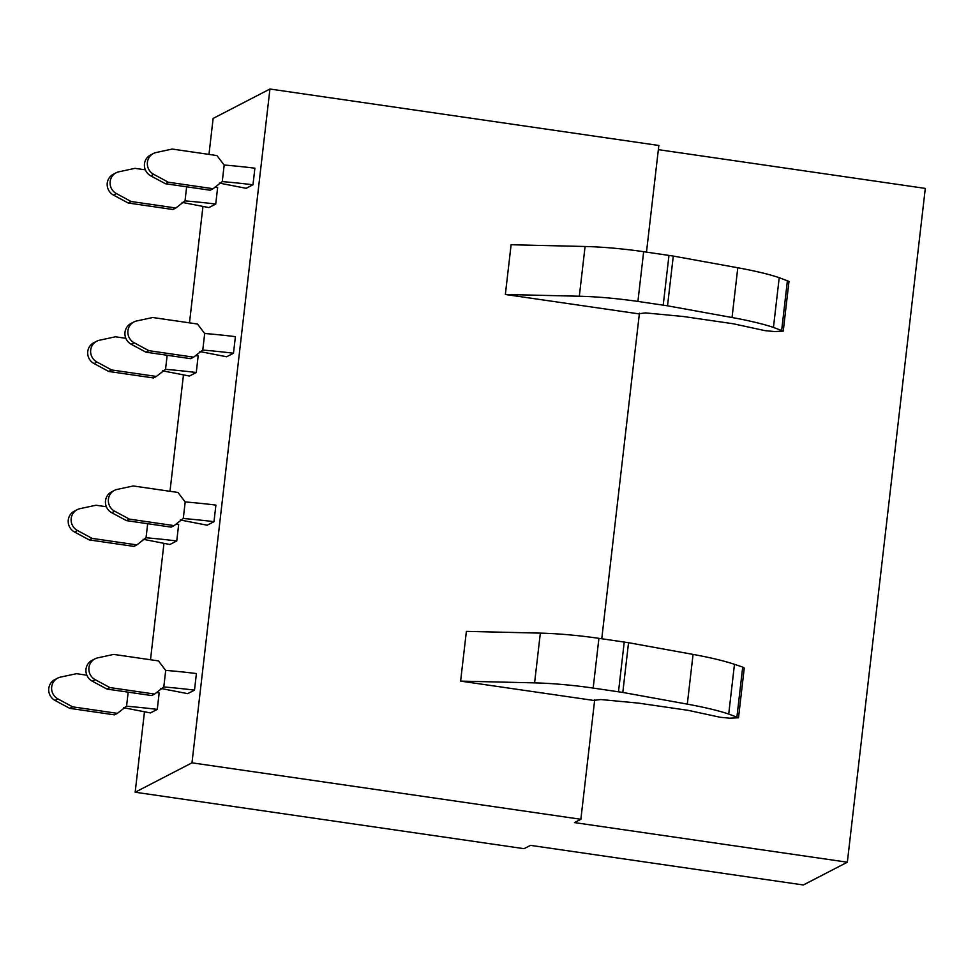 <?xml version="1.0" encoding="UTF-8"?>
<svg xmlns="http://www.w3.org/2000/svg" width="974" height="974" viewBox="0 0 974 974"><rect width="100%" height="100%" fill="white"/><g stroke="black" fill="none" stroke-linecap="round" stroke-linejoin="round"><path stroke-width="1.46" d="M144.469 711.872L135.167 792.227L524.061 848.683L530.477 845.359L803.355 884.976L847.343 862.209L925.3 188.408L658.351 149.655M135.167 792.227L191.988 762.825L580.869 819.28L574.465 822.592L847.343 862.209M646.493 252.108L658.838 145.479L269.944 89.024L213.136 118.426L208.972 154.403M269.944 89.024L191.988 762.825M580.869 819.28L594.688 699.856M601.762 638.749L639.431 313.214M593.592 700.416L460.617 681.118L466.376 631.371L540.339 633.124L534.592 682.871A78.224 10.933 -173.4 0 1 593.166 688.07L622.8 692.441L687.303 704.141A101.138 14.135 -173.4 0 1 728.722 714.052L738.499 717.789L729.745 718.179L720.249 717.278L688.216 710.35L638.554 703.131L600.8 699.539L593.592 700.416M505.36 294.477L511.107 244.742L585.082 246.495L579.323 296.23L505.36 294.477L638.335 313.786L645.543 312.91L683.298 316.501L732.947 323.709L764.98 330.636L774.476 331.55L783.242 331.148L788.989 281.413L779.212 277.675A101.138 14.135 -173.4 0 0 737.793 267.765L732.034 317.512A101.138 14.135 -173.4 0 1 773.453 327.422L783.242 331.148M202.945 206.525L189.48 322.844M183.453 374.978L169.987 491.298M163.961 543.419L150.495 659.751M143.117 539.279L169.939 544.49L176.757 540.96L178.668 524.377A107.457 15.012 -173.4 0 0 176.111 524.061M123.637 707.721L150.446 712.931L157.264 709.401L159.176 692.831A107.457 15.012 -173.4 0 0 156.631 692.514M162.609 370.826L189.419 376.037L196.249 372.506L198.16 355.924A107.457 15.012 -173.4 0 0 195.604 355.62M182.101 202.373L208.911 207.584L215.729 204.053L217.652 187.483A107.457 15.012 -173.4 0 0 215.096 187.166M160.868 688.448L187.678 693.658L194.496 690.128L196.419 673.545A107.457 15.012 -173.4 0 0 165.702 670.38M180.36 520.006L207.17 525.205L213.988 521.687L215.911 505.104A107.457 15.012 -173.4 0 0 185.194 501.927M199.853 351.553L226.662 356.764L233.48 353.233L235.404 336.651A107.457 15.012 -173.4 0 0 204.686 333.485M219.345 183.1L246.154 188.311L252.972 184.78L254.896 168.198A107.457 15.012 -173.4 0 0 224.178 165.032M540.339 633.124A78.224 10.933 -173.4 0 1 598.925 638.335L628.547 642.706L693.062 654.406L687.303 704.141M736.941 716.827L742.699 667.093L734.469 664.317A101.138 14.135 -173.4 0 0 693.062 654.406M742.699 667.093L744.258 668.042L738.499 717.789M460.617 681.118L534.592 682.871M585.082 246.495A78.224 10.933 -173.4 0 1 643.656 251.694L673.29 256.065L737.793 267.765M643.656 251.694L637.909 301.429L667.531 305.812L732.034 317.512M637.909 301.429A78.224 10.933 -173.4 0 0 579.323 296.23M57.965 698.955L72.648 706.844L117.391 713.345L114.482 714.855L69.738 708.354L55.043 700.464L57.965 698.955A11.81 11.445 62.6 0 1 60.485 677.125L76.496 673.691L86.869 675.189M57.709 678.123L54.8 679.633A11.81 11.445 62.6 0 0 55.043 700.464M117.391 713.345L126.559 706.211L128.178 692.161M72.648 706.844L69.738 708.354M159.176 692.831L157.264 709.401A107.457 15.012 -173.4 0 0 126.547 706.235M77.457 530.501L92.14 538.391L136.884 544.892L133.974 546.402L89.231 539.913L74.535 532.011L77.457 530.501A11.81 11.445 62.6 0 1 79.978 508.672L95.976 505.238L106.361 506.748M77.202 509.67L74.292 511.18A11.81 11.445 62.6 0 0 74.535 532.011M136.884 544.892L146.051 537.758L147.671 523.708M92.14 538.391L89.231 539.913M178.668 524.377L176.757 540.96A107.457 15.012 -173.4 0 0 146.039 537.782M96.95 362.048L111.633 369.95L156.376 376.439L153.454 377.949L108.711 371.459L94.028 363.558L96.95 362.048A11.81 11.445 62.6 0 1 99.47 340.23L115.468 336.785L125.853 338.295M96.694 341.217L93.772 342.726A11.81 11.445 62.6 0 0 94.028 363.558M156.376 376.439L165.543 369.316L167.163 355.267M111.633 369.95L108.711 371.459M198.16 355.924L196.249 372.506A107.457 15.012 -173.4 0 0 165.531 369.341M116.43 193.607L131.125 201.496L175.868 207.998L172.946 209.507L128.203 203.006L113.52 195.117L116.43 193.607A11.81 11.445 62.6 0 1 118.962 171.777L134.96 168.344L145.345 169.841M116.186 172.775L113.264 174.285A11.81 11.445 62.6 0 0 113.52 195.117M175.868 207.998L185.023 200.863L186.655 186.813M131.125 201.496L128.203 203.006M217.652 187.483L215.729 204.053A107.457 15.012 -173.4 0 0 185.023 200.888M109.892 687.571L154.635 694.06L163.79 686.938L165.702 670.416L158.47 660.908L113.727 654.406L97.729 657.852A11.81 11.445 62.6 0 0 95.209 679.682L109.892 687.571L106.97 689.081L92.287 681.191L95.209 679.682M154.635 694.06L151.713 695.57L106.97 689.081M94.953 658.838L92.031 660.348A11.81 11.445 62.6 0 0 92.287 681.191M196.419 673.545L194.496 690.128A107.457 15.012 -173.4 0 0 163.79 686.962M129.384 519.118L174.127 525.619L183.282 518.485L185.194 501.963L177.962 492.454L133.219 485.965L117.221 489.398A11.81 11.445 62.6 0 0 114.689 511.228L129.384 519.118L126.462 520.627L111.779 512.738L114.689 511.228M174.127 525.619L171.205 527.129L126.462 520.627M114.445 490.397L111.523 491.907A11.81 11.445 62.6 0 0 111.779 512.738M215.911 505.104L213.988 521.687A107.457 15.012 -173.4 0 0 183.27 518.509M148.876 350.677L193.619 357.166L202.775 350.043L204.686 333.522L197.454 324.013L152.711 317.512L136.713 320.957A11.81 11.445 62.6 0 0 134.181 342.775L148.876 350.677L145.954 352.186L131.271 344.285L134.181 342.775M193.619 357.166L190.697 358.676L145.954 352.186M133.937 321.944L131.015 323.453A11.81 11.445 62.6 0 0 131.271 344.285M235.404 336.651L233.48 353.233A107.457 15.012 -173.4 0 0 202.762 350.068M168.356 182.223L213.099 188.713L222.267 181.59L224.178 165.069L216.946 155.56L172.203 149.059L156.205 152.504A11.81 11.445 62.6 0 0 153.673 174.334L168.356 182.223L165.446 183.733L150.751 175.844L153.673 174.334M213.099 188.713L210.189 190.222L165.446 183.733M153.417 153.49L150.507 155.012A11.81 11.445 62.6 0 0 150.751 175.844M254.896 168.198L252.972 184.78A107.457 15.012 -173.4 0 0 222.255 181.614M618.49 691.747L624.249 642M622.8 692.441L628.547 642.706M734.469 664.317L728.722 714.052M598.925 638.335L593.166 688.07M667.531 305.812L673.29 256.065M663.221 305.106L668.98 255.371M779.212 277.675L773.453 327.422M781.684 330.186L787.43 280.451"/></g></svg>
